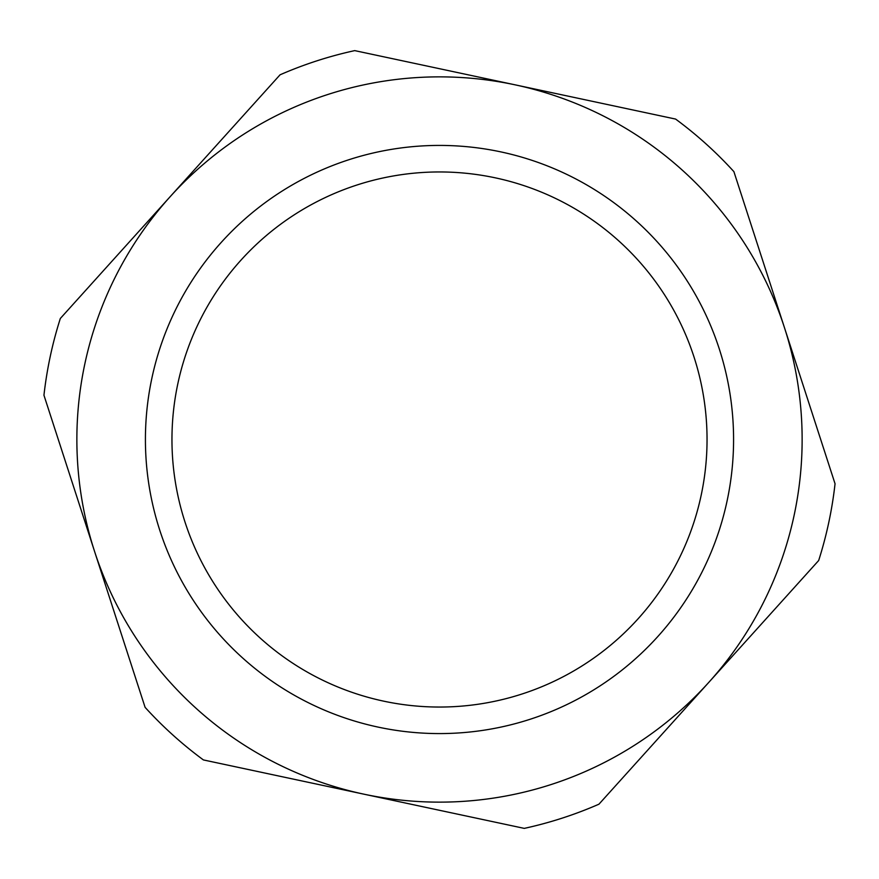 <?xml version="1.0" encoding="UTF-8"?>
<svg xmlns="http://www.w3.org/2000/svg" width="879" height="879" viewBox="0 0 879 879"><rect width="100%" height="100%" fill="white"/><g stroke="black" fill="none" stroke-linecap="round" stroke-linejoin="round"><path stroke-width="1.32" d="M43.95 395.242L145.101 707.353A398.022 398.022 0 0 0 203.401 759.928L524.269 828.381A398.022 398.022 0 0 0 598.951 804.186L818.668 560.527A398.022 398.022 0 0 0 835.05 483.758L733.899 171.647A398.022 398.022 0 0 0 675.599 119.072L354.731 50.619A398.022 398.022 0 0 0 280.049 74.814L60.332 318.473A398.022 398.022 0 0 0 43.95 395.242M708.815 682.357A362.642 362.642 0 0 1 94.525 551.298A362.642 362.642 0 0 1 515.16 84.845A362.642 362.642 0 0 1 708.815 682.357M378.135 727.109A294.08 294.08 0 0 0 719.253 348.831A294.08 294.08 0 0 0 221.101 242.56A294.08 294.08 0 0 0 378.135 727.109M383.673 701.156A267.546 267.546 0 0 1 240.813 260.327A267.546 267.546 0 0 1 694.014 357.017A267.546 267.546 0 0 1 383.673 701.156"/></g></svg>
